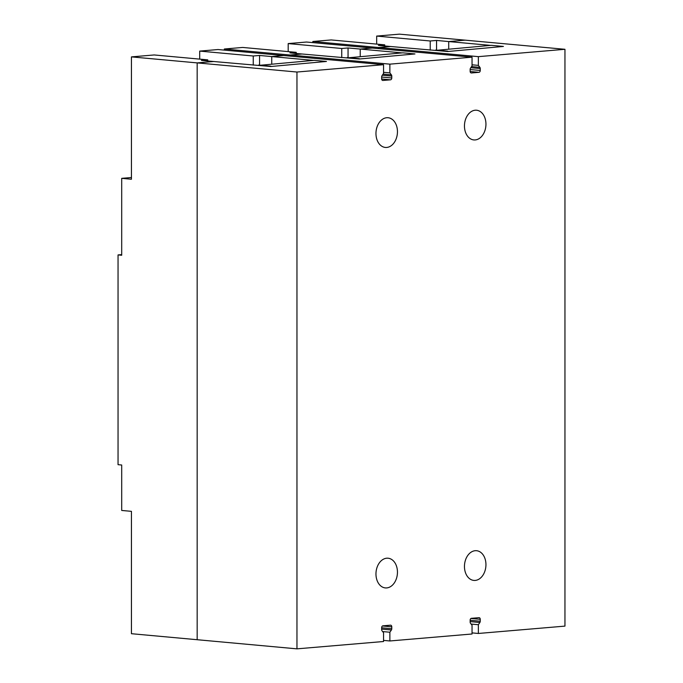 <?xml version="1.0" encoding="UTF-8"?>
<svg xmlns="http://www.w3.org/2000/svg" width="683" height="683" viewBox="0 0 683 683"><rect width="100%" height="100%" fill="white"/><g stroke="black" fill="none" stroke-linecap="round" stroke-linejoin="round"><path stroke-width="1.02" d="M312.84 41.492L331.17 39.938L384.717 44.839L378.399 45.377L390.565 46.495L378.561 47.511L312.84 41.492L312.84 42.611M478.356 56.646L478.356 65.38L479.884 67.361A1.759 1.255 -84.8 0 1 480.251 68.565L480.251 70.469A1.759 1.255 -84.8 0 1 478.988 72.321L471.407 72.961A1.759 1.255 -84.8 0 1 471.244 72.961A1.759 1.255 -84.8 0 1 470.143 71.322L470.143 69.427A1.759 1.255 -84.8 0 1 470.51 68.155L472.038 65.918L472.038 57.176L389.873 64.151L389.873 72.885L391.393 74.865A1.759 1.255 -84.8 0 1 391.769 76.078L391.769 77.973A1.759 1.255 -84.8 0 1 390.505 79.826L382.915 80.466A1.759 1.255 -84.8 0 1 382.762 80.466A1.759 1.255 -84.8 0 1 381.652 78.827L381.652 76.931A1.759 1.255 -84.8 0 1 382.028 75.668L383.547 73.422L383.547 64.689L296.96 72.031L296.96 648.85L383.547 641.508L383.547 632.765L382.028 630.785A1.759 1.255 -84.8 0 1 381.652 629.581L381.652 627.686A1.759 1.255 -84.8 0 1 382.915 625.824L390.505 625.184A1.759 1.255 -84.8 0 1 390.667 625.184A1.759 1.255 -84.8 0 1 391.769 626.823L391.769 628.719A1.759 1.255 -84.8 0 1 391.393 629.991L389.873 632.227L389.873 640.97L472.038 633.995L472.038 625.261L470.51 623.28A1.759 1.255 -84.8 0 1 470.143 622.076L470.143 620.173A1.759 1.255 -84.8 0 1 471.407 618.32L478.988 617.68A1.759 1.255 -84.8 0 1 479.15 617.68A1.759 1.255 -84.8 0 1 480.251 619.319L480.251 621.214A1.759 1.255 -84.8 0 1 479.884 622.486L478.356 624.723L478.356 633.465L564.952 626.115L564.952 49.296L478.356 56.646L378.561 47.511L390.565 46.495L447.817 51.507L503.439 46.435L447.817 51.507M224.348 49.005L242.678 47.443L296.234 52.343L289.908 52.881L302.082 54L290.07 55.016L224.348 49.005L224.348 50.115M389.873 64.151L290.07 55.016L302.082 54L359.326 59.011L414.948 53.948L359.326 59.011M472.038 57.176L372.235 48.049L360.231 49.065L372.235 48.049L306.513 42.03L288.183 43.584L288.183 51.609M402.065 52.89L348.057 47.955L341.739 48.484L288.183 43.584M383.547 64.689L283.752 55.554L271.74 56.569L283.752 55.554L218.031 49.535L199.701 51.097L199.701 59.114M313.574 60.403L259.574 55.46L253.248 55.997L199.701 51.097M118.048 254.921L118.048 464.679L121.702 465.012L121.702 510.457L131.443 511.345L131.443 633.704L197.165 639.715L197.165 62.896L213.591 61.504L201.425 60.386L207.743 59.856L154.196 54.956L131.443 56.885L131.443 179.236L121.702 178.348L121.702 255.254L118.048 254.921L121.702 254.614M270.844 66.516L326.465 61.453L270.844 66.516L213.591 61.504L197.165 62.896L131.443 56.885M121.702 178.348L131.443 177.52M436.548 40.442L430.222 40.98L376.674 36.079L399.427 34.15L465.149 40.16L448.714 41.561L436.548 40.442L436.548 49.97M490.548 45.385L448.714 41.561L465.149 40.16L564.952 49.296M376.674 36.079L376.674 44.105M378.561 47.511L378.561 48.621L378.561 47.511M360.231 49.065L360.231 56.441L360.231 49.065M290.07 55.016L290.07 56.134L290.07 55.016M271.74 56.569L271.74 63.946L271.74 56.569M448.714 41.561L448.714 48.937L448.714 41.561M259.574 55.46L259.574 64.979M207.743 60.966L207.743 59.856M253.248 55.997L253.248 65.133M348.057 47.955L348.057 57.474M296.234 53.462L296.234 52.343M341.739 48.484L341.739 57.628M384.717 45.957L384.717 44.839M430.222 40.98L430.222 50.124M375.966 133.501A14.915 10.706 95.2 0 0 385.349 147.443A14.915 10.706 95.2 0 0 397.455 131.674A14.915 10.706 95.2 0 0 388.072 117.732A14.915 10.706 95.2 0 0 375.966 133.501M464.457 125.988A14.915 10.706 95.2 0 0 473.84 139.93A14.915 10.706 95.2 0 0 485.946 124.169A14.915 10.706 95.2 0 0 476.555 110.228A14.915 10.706 95.2 0 0 464.457 125.988M464.457 566.472A14.915 10.706 95.2 0 0 473.84 580.413A14.915 10.706 95.2 0 0 485.946 564.653A14.915 10.706 95.2 0 0 476.555 550.711A14.915 10.706 95.2 0 0 464.457 566.472M375.966 573.976A14.915 10.706 95.2 0 0 385.349 587.918A14.915 10.706 95.2 0 0 397.455 572.158A14.915 10.706 95.2 0 0 388.072 558.216A14.915 10.706 95.2 0 0 375.966 573.976M296.96 648.85L197.165 639.715L197.165 62.896L296.96 72.031M389.873 640.97L383.547 640.389M478.356 633.465L472.038 632.885M326.465 61.453L314.291 60.335L258.669 65.406M414.948 53.948L402.782 52.83L347.16 57.901M503.439 46.435L491.265 45.326L435.643 50.397M359.326 58.661L347.16 57.551M447.817 51.157L435.643 50.047M270.844 66.174L258.669 65.056M478.356 624.723L471.116 624.057M389.873 632.227L382.625 631.562M389.873 72.885L383.547 72.313M478.356 65.38L472.038 64.808M479.884 622.486L470.143 621.59M480.251 621.214L470.143 620.292M480.251 619.319L470.963 618.465M391.393 629.991L381.652 629.094M391.769 628.719L381.652 627.797M391.769 626.823L382.48 625.978M391.393 74.865L383.086 74.105M391.769 76.078L382.335 75.207M390.505 79.826L381.66 79.015M391.769 77.973L381.652 77.042M478.988 72.321L470.152 71.51M480.251 70.469L470.143 69.538M480.251 68.565L470.818 67.702M479.884 67.361L471.569 66.601"/></g></svg>
